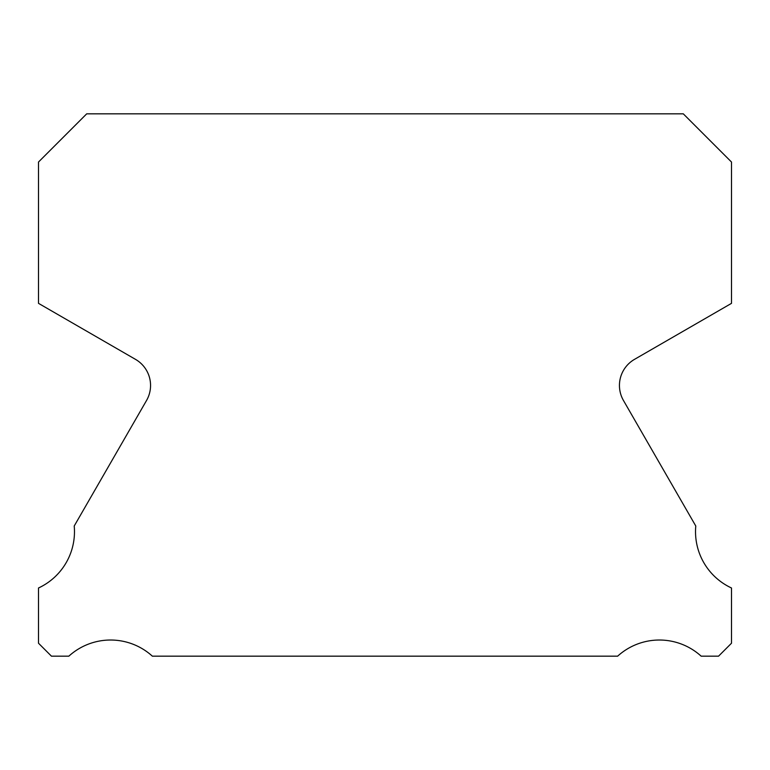 <?xml version="1.0" encoding="UTF-8"?>
<svg xmlns="http://www.w3.org/2000/svg" width="770" height="770" viewBox="0 0 770 770"><rect width="100%" height="100%" fill="white"/><g stroke="black" fill="none" stroke-linecap="round" stroke-linejoin="round"><path stroke-width="1.16" d="M731.5 587.991A62.072 62.072 0 0 1 695.782 526.006L623.469 400.496A30.126 30.126 0 0 1 634.509 359.359L731.5 303.351L731.5 162.037L683.288 113.825L86.712 113.825L38.5 162.037L38.5 303.351L135.491 359.359A30.126 30.126 0 0 1 146.531 400.496L74.218 526.006A62.072 62.072 0 0 1 38.5 587.991L38.5 643.22L51.455 656.175L68.838 656.175A62.072 62.072 0 0 1 152.364 656.175L617.636 656.175A62.072 62.072 0 0 1 701.162 656.175L718.545 656.175L731.5 643.22L731.5 587.991"/></g></svg>
